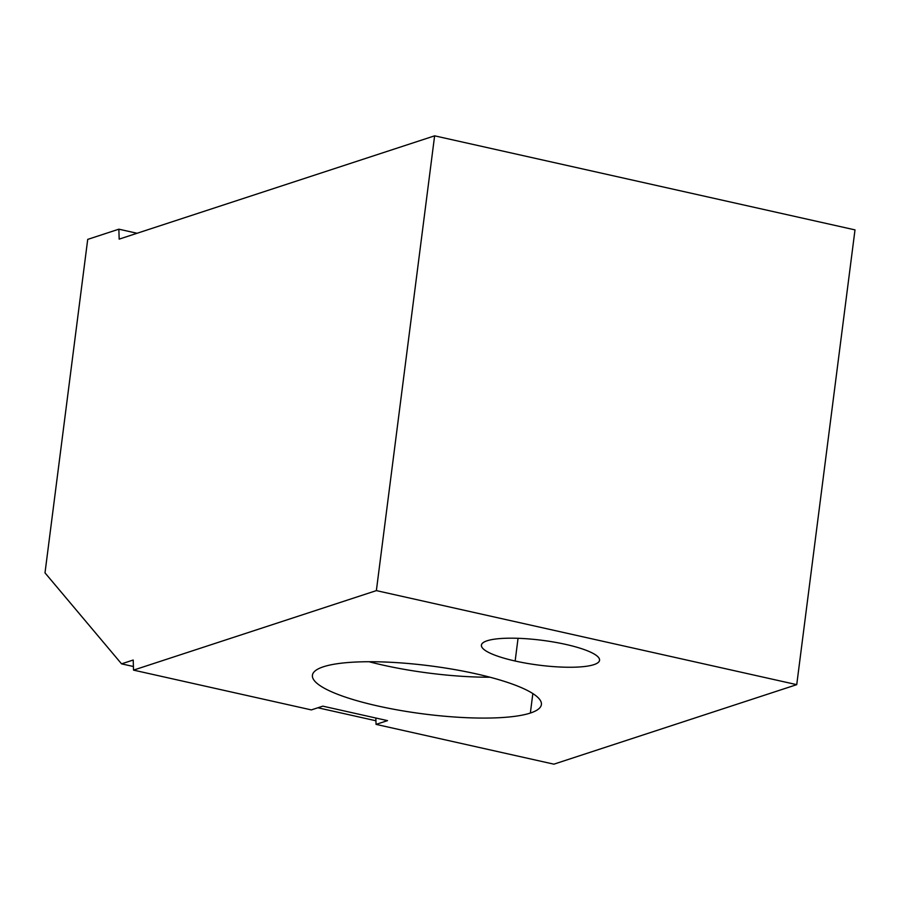 <?xml version="1.0" encoding="UTF-8"?>
<svg xmlns="http://www.w3.org/2000/svg" width="900" height="900" viewBox="0 0 900 900"><rect width="100%" height="100%" fill="white"/><g stroke="black" fill="none" stroke-linecap="round" stroke-linejoin="round"><path stroke-width="1.35" d="M133.515 670.117L133.211 660.026L121.556 663.851L45 572.861L87.716 239.389L118.867 229.185L119.171 239.13L434.621 135.832L376.369 590.614L133.515 670.117L311.355 709.909L133.515 670.117L376.369 590.614L796.736 684.653L553.894 764.168L376.054 724.376L375.84 718.02L376.054 724.376L553.894 764.168L796.736 684.653L376.369 590.614L434.621 135.832L855 229.882L796.736 684.653L855 229.882L434.621 135.832L119.171 239.13L118.867 229.185L87.716 239.389L45 572.861L121.556 663.851L133.211 660.026M375.93 720.765L317.869 707.771L375.93 720.765M133.403 666.506L121.556 663.851L133.403 666.506M518.051 638.303L515.149 661.016A59.535 12.51 -172.7 0 0 599.535 660.285A59.535 12.51 -172.7 0 0 565.819 644.423A59.535 12.51 -172.7 0 0 481.433 645.154A59.535 12.51 -172.7 0 0 515.149 661.016L518.051 638.303M387.517 720.63L376.054 724.376L387.517 720.63L322.819 706.151L311.355 709.909L322.819 706.151L387.517 720.63M565.819 644.423A59.535 12.51 7.3 0 1 593.854 664.661A59.535 12.51 7.3 0 1 515.149 661.016A59.535 12.51 7.3 0 1 487.114 640.778A59.535 12.51 7.3 0 1 565.819 644.423M323.449 666.765A115.414 24.255 7.3 0 1 476.01 673.83A115.414 24.255 7.3 0 1 530.359 713.048A115.414 24.255 7.3 0 1 377.786 705.982A115.414 24.255 7.3 0 1 323.449 666.765A115.414 24.255 -172.7 0 0 312.424 675.236A115.414 24.255 -172.7 0 0 400.23 710.415A115.414 24.255 -172.7 0 0 530.359 713.048A115.414 24.255 -172.7 0 0 541.384 704.565A115.414 24.255 -172.7 0 0 453.577 669.386A115.414 24.255 -172.7 0 0 323.449 666.765M137.081 233.269L118.867 229.185L137.081 233.269M532.845 693.585L530.359 713.048L532.845 693.585M490.016 677.227A115.414 24.255 7.3 0 1 369.022 661.725A115.414 24.255 7.3 0 0 490.016 677.227"/></g></svg>
